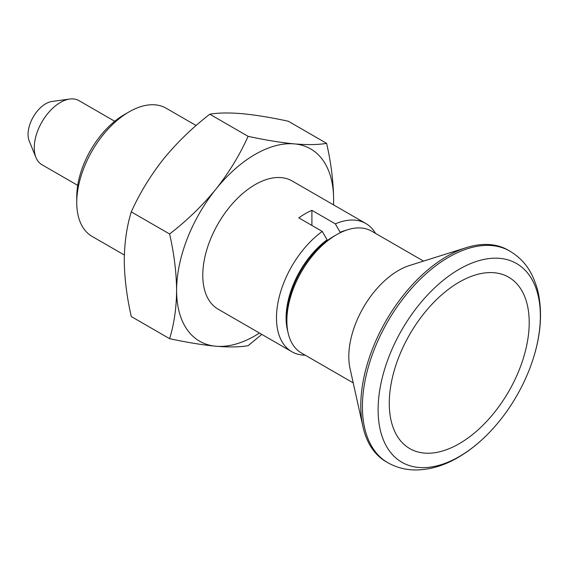 <?xml version="1.0" encoding="UTF-8"?>
<svg xmlns="http://www.w3.org/2000/svg" width="569" height="569" viewBox="0 0 569 569"><rect width="100%" height="100%" fill="white"/><g stroke="black" fill="none" stroke-linecap="round" stroke-linejoin="round"><path stroke-width="0.85" d="M209.797 114.22C192.486 127.57 177.066 142.492 163.531 159C150.337 175.757 139.59 193.382 131.29 211.881L169.605 234.001C186.909 220.651 202.329 205.722 215.864 189.214C229.065 172.457 239.812 154.832 248.112 136.34C265.417 140.074 280.837 142.591 294.372 143.893C307.573 144.981 318.32 144.796 326.613 143.352L288.305 121.225C270.993 117.491 255.573 114.974 242.038 113.672C228.845 112.591 218.091 112.769 209.797 114.22L248.112 136.34M261.79 334.38L248.112 345.689C239.784 347.14 229.037 347.318 215.864 346.229C202.294 344.928 186.874 342.41 169.605 338.676C174.1 324.11 176.44 308.014 176.61 290.389C176.411 272.309 174.071 253.518 169.605 234.001M131.29 211.881C126.816 226.234 124.483 242.33 124.277 260.168C124.447 277.999 126.787 296.79 131.29 316.556L169.605 338.676M259.492 333.05A111.026 64.098 -60 0 1 215.864 346.229A111.026 64.098 -60 0 1 176.61 290.389A111.026 64.098 -60 0 1 215.864 189.214A111.026 64.098 -60 0 1 294.372 143.893A111.026 64.098 -60 0 1 333.626 199.733C333.42 181.66 331.087 162.862 326.613 143.352M333.555 204.876L333.626 199.733A111.026 64.098 -60 0 1 333.505 204.847M305.212 355.177A74.02 42.732 -60 0 1 291.805 351.706L218.112 309.166A74.02 42.732 -60 0 1 218.112 223.695A74.02 42.732 -60 0 1 292.132 180.963L365.824 223.503A74.02 42.732 -60 0 1 375.526 233.382M291.805 351.706A74.02 42.732 -60 0 1 279.301 296.605A74.02 42.732 -60 0 1 322.274 231.427L298.825 217.884A74.02 42.732 120 0 1 311.904 210.331L311.904 225.438M346.293 230.182A67.206 38.806 -60 0 0 340.17 232.259L335.354 223.866L311.904 210.331M335.354 223.866A74.02 42.732 -60 0 1 365.824 223.503M124.348 255.033L92.086 236.398A74.02 42.732 -60 0 1 76.751 202.514A74.02 42.732 -60 0 1 129.092 111.865A74.02 42.732 -60 0 1 166.098 108.195L196.113 125.521M76.751 202.514L76.751 196.959A67.206 38.806 -60 0 1 124.277 114.646L129.092 111.865M340.17 232.259L340.17 232.764M77.718 185.373L41.921 164.704A37.006 21.366 -60 0 1 35.975 157.549A37.006 21.366 -60 0 1 41.921 121.972A37.006 21.366 -60 0 1 69.759 99.034A37.006 21.366 -60 0 1 78.927 100.606L114.732 121.275M35.975 157.549L29.225 141.041A25.043 14.46 -60 0 1 33.244 116.965A25.043 14.46 -60 0 1 52.085 101.446L69.759 99.034M353.221 382.894L301.428 352.993A70.314 40.598 -60 0 1 286.868 320.802L286.868 317.381A66.132 38.18 -60 0 1 327.083 240.701A66.132 38.18 -60 0 1 333.626 236.391L336.585 234.684A70.314 40.598 -60 0 1 343.548 231.234A70.314 40.598 -60 0 1 371.749 231.199L423.535 261.1M286.868 320.802A70.314 40.598 -60 0 1 336.585 234.684M387.709 462.633L386.081 461.694A122.129 70.513 -60 0 1 362.937 426.643L350.042 368.57A70.314 40.598 -60 0 1 409.545 265.51L466.281 247.643A122.129 70.513 -60 0 1 508.209 250.161L509.838 251.1A122.129 70.513 -60 0 0 387.709 321.613A122.129 70.513 -60 0 0 387.709 462.633C396.394 467.554 405.853 470.001 416.103 469.966C430.178 469.752 444.147 465.598 458.024 457.497C470.954 449.965 483.01 439.887 494.205 427.248A114.725 66.239 -60 0 1 459.24 456.587A114.725 66.239 -60 0 1 379.011 395.37A114.725 66.239 -60 0 1 482.989 259.628A114.725 66.239 -60 0 1 532.442 361.016A114.725 66.239 -60 0 1 494.205 427.248M362.937 426.643A122.129 70.513 -60 0 1 466.281 247.643M459.24 443.699A98.949 57.128 -60 0 1 389.274 403.307A98.949 57.128 -60 0 1 459.24 282.117A98.949 57.128 -60 0 1 529.206 322.516A98.949 57.128 -60 0 1 459.24 443.699M322.274 231.427L327.083 239.812L327.083 240.701M287.822 331.457A67.206 38.806 -60 0 1 327.083 239.812M532.442 361.016C541.027 335.297 542.755 311.67 537.641 290.147C531.617 268.981 522.548 258.966 509.838 251.1"/></g></svg>
